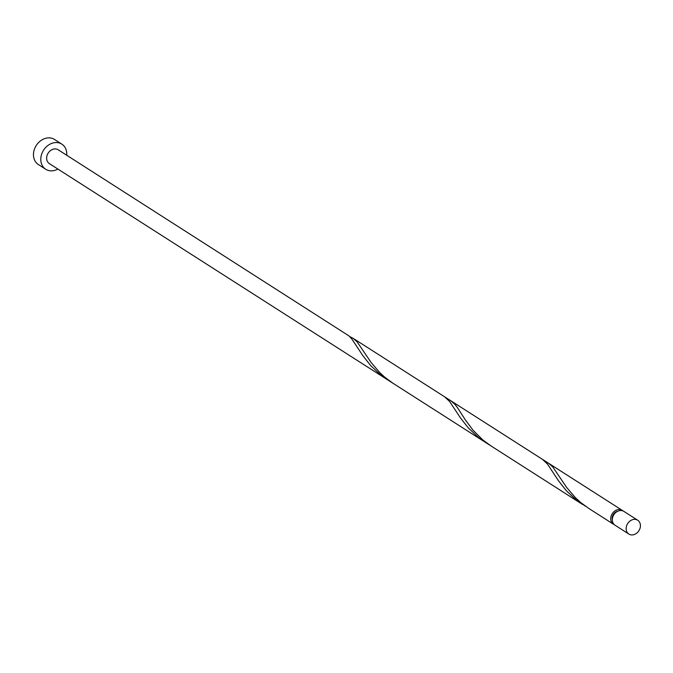 <?xml version="1.0" encoding="UTF-8"?>
<svg xmlns="http://www.w3.org/2000/svg" width="673" height="673" viewBox="0 0 673 673"><rect width="100%" height="100%" fill="white"/><g stroke="black" fill="none" stroke-linecap="round" stroke-linejoin="round"><path stroke-width="1.01" d="M630.197 534.673A8.202 6.663 122.6 0 0 639.35 529.954A8.202 6.663 122.6 0 0 637.701 520.229A8.202 6.663 122.6 0 0 636.372 519.615A8.202 6.663 122.6 0 0 627.219 524.334A8.202 6.663 122.6 0 0 628.868 534.059A8.202 6.663 122.6 0 0 630.197 534.673M628.868 534.059L615.046 525.226A8.202 6.663 -57.4 0 1 613.406 515.51A8.202 6.663 -57.4 0 1 622.559 510.782A8.202 6.663 -57.4 0 1 623.888 511.404L637.701 520.229M66.728 155.244A14.915 12.114 122.6 0 0 61.815 144.131A14.915 12.114 122.6 0 0 59.401 143.013A14.915 12.114 122.6 0 0 42.752 151.593A14.915 12.114 122.6 0 0 45.747 169.276A14.915 12.114 122.6 0 0 48.17 170.395A14.915 12.114 122.6 0 0 57.886 169.066M61.815 144.131L54.479 139.446A14.915 12.114 122.6 0 0 52.065 138.327A14.915 12.114 122.6 0 0 35.417 146.907A14.915 12.114 122.6 0 0 38.411 164.582L45.747 169.276M614.289 524.637A8.202 6.663 -57.4 0 1 613.44 524.2A8.202 6.663 -57.4 0 1 611.791 514.475A8.202 6.663 -57.4 0 1 620.943 509.755A8.202 6.663 -57.4 0 1 622.273 510.37A8.202 6.663 -57.4 0 1 623.038 510.958M613.44 524.2L588.682 508.367L580.446 502.31L575.297 497.566L566.716 487.521L552.718 466.869L548.613 463.285L545.281 461.619M487.807 443.785L478.629 437.601L468.45 428.095L460.542 418.034L449.657 401.529L444.567 396.776L542.379 459.297L547.46 464.05L558.346 480.556L566.254 490.617L576.433 500.123L585.611 506.306M582.439 504.388L490.869 445.846L482.642 439.789L472.909 430.055L465.447 420.045L457.329 407.434L454.914 404.347L450.809 400.763L622.273 510.37M490.869 445.846L393.066 383.324L384.838 377.267L379.69 372.522L371.101 362.478L357.111 341.825L353.005 338.241L349.674 336.576M348.858 335.827L351.853 339.007L362.739 355.504L370.646 365.574L380.817 375.08L386.832 379.336L49.365 163.615A8.202 6.663 122.6 0 1 47.716 153.898A8.202 6.663 122.6 0 1 56.868 149.17A8.202 6.663 122.6 0 1 58.198 149.793L348.858 335.827M612.329 519.96A6.562 5.334 -57.4 0 1 617.965 511.144M444.575 396.776L353.005 338.241M484.636 441.858L386.832 379.336"/></g></svg>
